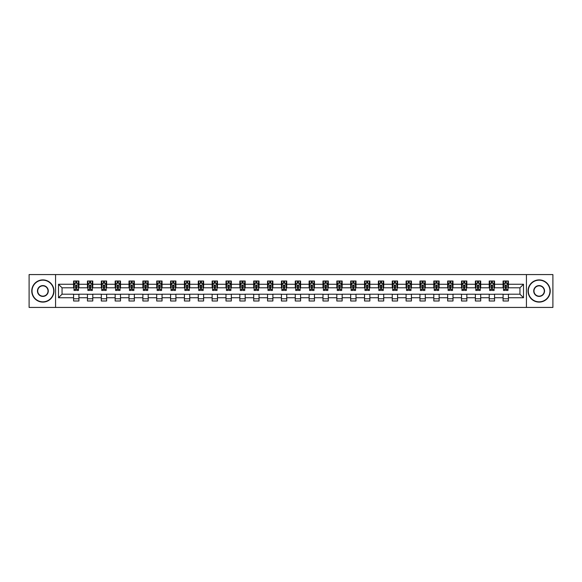 <?xml version="1.0" encoding="UTF-8"?>
<svg xmlns="http://www.w3.org/2000/svg" width="582" height="582" viewBox="0 0 582 582"><rect width="100%" height="100%" fill="white"/><g stroke="black" fill="none" stroke-linecap="round" stroke-linejoin="round"><path stroke-width="0.87" d="M526.434 307.427L552.9 307.427L552.9 274.573L526.434 274.573L526.434 307.427L55.566 307.427L55.566 274.573L29.1 274.573L29.1 307.427L55.566 307.427M526.434 274.573L55.566 274.573M508.406 284.249L508.406 281.011L503.081 281.011L503.081 284.249L494.555 284.249L494.555 281.011L489.222 281.011L489.222 284.249L480.696 284.249L480.696 281.011L475.37 281.011L475.37 284.249L466.844 284.249L466.844 281.011L461.511 281.011L461.511 284.249L452.992 284.249L452.992 281.011L447.66 281.011L447.66 284.249L439.134 284.249L439.134 281.011L433.808 281.011L433.808 284.249L425.282 284.249L425.282 281.011L419.949 281.011L419.949 284.249L411.423 284.249L411.423 281.011L406.098 281.011L406.098 284.249L397.571 284.249L397.571 281.011L392.246 281.011L392.246 284.249L383.72 284.249L383.72 281.011L378.387 281.011L378.387 284.249L369.861 284.249L369.861 281.011L364.536 281.011L364.536 284.249L356.009 284.249L356.009 281.011L350.677 281.011L350.677 284.249L342.158 284.249L342.158 281.011L336.825 281.011L336.825 284.249L328.299 284.249L328.299 281.011L322.974 281.011L322.974 284.249L314.447 284.249L314.447 281.011L309.115 281.011L309.115 284.249L300.588 284.249L300.588 281.011L295.263 281.011L295.263 284.249L286.737 284.249L286.737 281.011L281.412 281.011L281.412 284.249L272.885 284.249L272.885 281.011L267.553 281.011L267.553 284.249L259.026 284.249L259.026 281.011L253.701 281.011L253.701 284.249L245.175 284.249L245.175 281.011L239.842 281.011L239.842 284.249L231.323 284.249L231.323 281.011L225.991 281.011L225.991 284.249L217.464 284.249L217.464 281.011L212.139 281.011L212.139 284.249L203.613 284.249L203.613 281.011L198.28 281.011L198.28 284.249L189.754 284.249L189.754 281.011L184.429 281.011L184.429 284.249L175.902 284.249L175.902 281.011L170.577 281.011L170.577 284.249L162.051 284.249L162.051 281.011L156.718 281.011L156.718 284.249L148.192 284.249L148.192 281.011L142.866 281.011L142.866 284.249L134.34 284.249L134.34 281.011L129.008 281.011L129.008 284.249L120.489 284.249L120.489 281.011L115.156 281.011L115.156 284.249L106.63 284.249L106.63 281.011L101.304 281.011L101.304 284.249L92.778 284.249L92.778 281.011L87.446 281.011L87.446 284.249L78.919 284.249L78.919 281.011L73.594 281.011L73.594 284.249L58.498 284.249L58.498 297.751L62.048 294.194L73.594 294.194L73.594 300.989L78.919 300.989L78.919 294.194L87.446 294.194L87.446 300.989L92.778 300.989L92.778 294.194L101.304 294.194L101.304 300.989L106.63 300.989L106.63 294.194L115.156 294.194L115.156 300.989L120.489 300.989L120.489 294.194L129.008 294.194L129.008 300.989L134.34 300.989L134.34 294.194L142.866 294.194L142.866 300.989L148.192 300.989L148.192 294.194L156.718 294.194L156.718 300.989L162.051 300.989L162.051 294.194L170.577 294.194L170.577 300.989L175.902 300.989L175.902 294.194L184.429 294.194L184.429 300.989L189.754 300.989L189.754 294.194L198.28 294.194L198.28 300.989L203.613 300.989L203.613 294.194L212.139 294.194L212.139 300.989L217.464 300.989L217.464 294.194L225.991 294.194L225.991 300.989L231.323 300.989L231.323 294.194L239.842 294.194L239.842 300.989L245.175 300.989L245.175 294.194L253.701 294.194L253.701 300.989L259.026 300.989L259.026 294.194L267.553 294.194L267.553 300.989L272.885 300.989L272.885 294.194L281.412 294.194L281.412 300.989L286.737 300.989L286.737 294.194L295.263 294.194L295.263 300.989L300.588 300.989L300.588 294.194L309.115 294.194L309.115 300.989L314.447 300.989L314.447 294.194L322.974 294.194L322.974 300.989L328.299 300.989L328.299 294.194L336.825 294.194L336.825 300.989L342.158 300.989L342.158 294.194L350.677 294.194L350.677 300.989L356.009 300.989L356.009 294.194L364.536 294.194L364.536 300.989L369.861 300.989L369.861 294.194L378.387 294.194L378.387 300.989L383.72 300.989L383.72 294.194L392.246 294.194L392.246 300.989L397.571 300.989L397.571 294.194L406.098 294.194L406.098 300.989L411.423 300.989L411.423 294.194L419.949 294.194L419.949 300.989L425.282 300.989L425.282 294.194L433.808 294.194L433.808 300.989L439.134 300.989L439.134 294.194L447.66 294.194L447.66 300.989L452.992 300.989L452.992 294.194L461.511 294.194L461.511 300.989L466.844 300.989L466.844 294.194L475.37 294.194L475.37 300.989L480.696 300.989L480.696 294.194L489.222 294.194L489.222 300.989L494.555 300.989L494.555 294.194L503.081 294.194L503.081 300.989L508.406 300.989L508.406 294.194L519.952 294.194L519.952 287.806L508.406 287.806L508.406 284.249L523.502 284.249L523.502 297.751L508.406 297.751M503.081 297.751L494.555 297.751M489.222 297.751L480.696 297.751M475.37 297.751L466.844 297.751M461.511 297.751L452.992 297.751M447.66 297.751L439.134 297.751M433.808 297.751L425.282 297.751M419.949 297.751L411.423 297.751M406.098 297.751L397.571 297.751M392.246 297.751L383.72 297.751M378.387 297.751L369.861 297.751M364.536 297.751L356.009 297.751M350.677 297.751L342.158 297.751M336.825 297.751L328.299 297.751M322.974 297.751L314.447 297.751M309.115 297.751L300.588 297.751M295.263 297.751L286.737 297.751M281.412 297.751L272.885 297.751M267.553 297.751L259.026 297.751M253.701 297.751L245.175 297.751M239.842 297.751L231.323 297.751M225.991 297.751L217.464 297.751M212.139 297.751L203.613 297.751M198.28 297.751L189.754 297.751M184.429 297.751L175.902 297.751M170.577 297.751L162.051 297.751M156.718 297.751L148.192 297.751M142.866 297.751L134.34 297.751M129.008 297.751L120.489 297.751M115.156 297.751L106.63 297.751M101.304 297.751L92.778 297.751M87.446 297.751L78.919 297.751M73.594 297.751L58.498 297.751M503.081 284.249L503.081 287.806L494.555 287.806L494.555 284.249M489.222 284.249L489.222 287.806L480.696 287.806L480.696 284.249M475.37 284.249L475.37 287.806L466.844 287.806L466.844 284.249M461.511 284.249L461.511 287.806L452.992 287.806L452.992 284.249M447.66 284.249L447.66 287.806L439.134 287.806L439.134 284.249M433.808 284.249L433.808 287.806L425.282 287.806L425.282 284.249M419.949 284.249L419.949 287.806L411.423 287.806L411.423 284.249M406.098 284.249L406.098 287.806L397.571 287.806L397.571 284.249M392.246 284.249L392.246 287.806L383.72 287.806L383.72 284.249M378.387 284.249L378.387 287.806L369.861 287.806L369.861 284.249M364.536 284.249L364.536 287.806L356.009 287.806L356.009 284.249M350.677 284.249L350.677 287.806L342.158 287.806L342.158 284.249M336.825 284.249L336.825 287.806L328.299 287.806L328.299 284.249M322.974 284.249L322.974 287.806L314.447 287.806L314.447 284.249M309.115 284.249L309.115 287.806L300.588 287.806L300.588 284.249M295.263 284.249L295.263 287.806L286.737 287.806L286.737 284.249M281.412 284.249L281.412 287.806L272.885 287.806L272.885 284.249M267.553 284.249L267.553 287.806L259.026 287.806L259.026 284.249M253.701 284.249L253.701 287.806L245.175 287.806L245.175 284.249M239.842 284.249L239.842 287.806L231.323 287.806L231.323 284.249M225.991 284.249L225.991 287.806L217.464 287.806L217.464 284.249M212.139 284.249L212.139 287.806L203.613 287.806L203.613 284.249M198.28 284.249L198.28 287.806L189.754 287.806L189.754 284.249M184.429 284.249L184.429 287.806L175.902 287.806L175.902 284.249M170.577 284.249L170.577 287.806L162.051 287.806L162.051 284.249M156.718 284.249L156.718 287.806L148.192 287.806L148.192 284.249M142.866 284.249L142.866 287.806L134.34 287.806L134.34 284.249M129.008 284.249L129.008 287.806L120.489 287.806L120.489 284.249M115.156 284.249L115.156 287.806L106.63 287.806L106.63 284.249M101.304 284.249L101.304 287.806L92.778 287.806L92.778 284.249M87.446 284.249L87.446 287.806L78.919 287.806L78.919 284.249M73.594 284.249L73.594 287.806L62.048 287.806L58.498 284.249M62.048 287.806L62.048 294.194M523.502 297.751L519.952 294.194M519.952 287.806L523.502 284.249M73.594 283.23L74.038 283.23M75.725 283.23L76.788 283.23M78.475 283.23L78.919 283.23M73.594 287.712L74.038 287.712M75.725 287.712L76.788 287.712M78.475 287.712L78.919 287.712M73.594 294.288L78.919 294.288M73.594 298.77L78.919 298.77M87.446 294.288L92.778 294.288M87.446 298.77L92.778 298.77M87.446 283.23L87.889 283.23M89.577 283.23L90.647 283.23M92.334 283.23L92.778 283.23M87.446 287.712L87.889 287.712M89.577 287.712L90.647 287.712M92.334 287.712L92.778 287.712M101.304 294.288L106.63 294.288M101.304 298.77L106.63 298.77M101.304 283.23L101.748 283.23M103.436 283.23L104.498 283.23M106.186 283.23L106.63 283.23M101.304 287.712L101.748 287.712M103.436 287.712L104.498 287.712M106.186 287.712L106.63 287.712M115.156 294.288L120.489 294.288M115.156 298.77L120.489 298.77M115.156 283.23L115.6 283.23M117.288 283.23L118.357 283.23M120.045 283.23L120.489 283.23M115.156 287.712L115.6 287.712M117.288 287.712L118.357 287.712M120.045 287.712L120.489 287.712M129.008 294.288L134.34 294.288M129.008 298.77L134.34 298.77M129.008 283.23L129.459 283.23M131.139 283.23L132.209 283.23M133.896 283.23L134.34 283.23M129.008 287.712L129.459 287.712M131.139 287.712L132.209 287.712M133.896 287.712L134.34 287.712M142.866 294.288L148.192 294.288M142.866 298.77L148.192 298.77M142.866 283.23L143.31 283.23M144.998 283.23L146.06 283.23M147.748 283.23L148.192 283.23M142.866 287.712L143.31 287.712M144.998 287.712L146.06 287.712M147.748 287.712L148.192 287.712M156.718 294.288L162.051 294.288M156.718 298.77L162.051 298.77M156.718 283.23L157.162 283.23M158.85 283.23L159.919 283.23M161.607 283.23L162.051 283.23M156.718 287.712L157.162 287.712M158.85 287.712L159.919 287.712M161.607 287.712L162.051 287.712M170.577 294.288L175.902 294.288M170.577 298.77L175.902 298.77M170.577 283.23L171.021 283.23M172.709 283.23L173.771 283.23M175.458 283.23L175.902 283.23M170.577 287.712L171.021 287.712M172.709 287.712L173.771 287.712M175.458 287.712L175.902 287.712M184.429 294.288L189.754 294.288M184.429 298.77L189.754 298.77M184.429 283.23L184.872 283.23M186.56 283.23L187.622 283.23M189.31 283.23L189.754 283.23M184.429 287.712L184.872 287.712M186.56 287.712L187.622 287.712M189.31 287.712L189.754 287.712M198.28 294.288L203.613 294.288M198.28 298.77L203.613 298.77M198.28 283.23L198.724 283.23M200.412 283.23L201.481 283.23M203.169 283.23L203.613 283.23M198.28 287.712L198.724 287.712M200.412 287.712L201.481 287.712M203.169 287.712L203.613 287.712M212.139 294.288L217.464 294.288M212.139 298.77L217.464 298.77M212.139 283.23L212.583 283.23M214.271 283.23L215.333 283.23M217.021 283.23L217.464 283.23M212.139 287.712L212.583 287.712M214.271 287.712L215.333 287.712M217.021 287.712L217.464 287.712M225.991 294.288L231.323 294.288M225.991 298.77L231.323 298.77M225.991 283.23L226.434 283.23M228.122 283.23L229.192 283.23M230.879 283.23L231.323 283.23M225.991 287.712L226.434 287.712M228.122 287.712L229.192 287.712M230.879 287.712L231.323 287.712M239.842 294.288L245.175 294.288M239.842 298.77L245.175 298.77M239.842 283.23L240.293 283.23M241.974 283.23L243.043 283.23M244.731 283.23L245.175 283.23M239.842 287.712L240.293 287.712M241.974 287.712L243.043 287.712M244.731 287.712L245.175 287.712M253.701 294.288L259.026 294.288M253.701 298.77L259.026 298.77M253.701 283.23L254.145 283.23M255.833 283.23L256.895 283.23M258.583 283.23L259.026 283.23M253.701 287.712L254.145 287.712M255.833 287.712L256.895 287.712M258.583 287.712L259.026 287.712M267.553 294.288L272.885 294.288M267.553 298.77L272.885 298.77M267.553 283.23L267.996 283.23M269.684 283.23L270.754 283.23M272.441 283.23L272.885 283.23M267.553 287.712L267.996 287.712M269.684 287.712L270.754 287.712M272.441 287.712L272.885 287.712M281.412 294.288L286.737 294.288M281.412 298.77L286.737 298.77M281.412 283.23L281.855 283.23M283.543 283.23L284.605 283.23M286.293 283.23L286.737 283.23M281.412 287.712L281.855 287.712M283.543 287.712L284.605 287.712M286.293 287.712L286.737 287.712M295.263 294.288L300.588 294.288M295.263 298.77L300.588 298.77M295.263 283.23L295.707 283.23M297.395 283.23L298.457 283.23M300.145 283.23L300.588 283.23M295.263 287.712L295.707 287.712M297.395 287.712L298.457 287.712M300.145 287.712L300.588 287.712M309.115 294.288L314.447 294.288M309.115 298.77L314.447 298.77M309.115 283.23L309.559 283.23M311.246 283.23L312.316 283.23M314.004 283.23L314.447 283.23M309.115 287.712L309.559 287.712M311.246 287.712L312.316 287.712M314.004 287.712L314.447 287.712M322.974 294.288L328.299 294.288M322.974 298.77L328.299 298.77M322.974 283.23L323.417 283.23M325.105 283.23L326.167 283.23M327.855 283.23L328.299 283.23M322.974 287.712L323.417 287.712M325.105 287.712L326.167 287.712M327.855 287.712L328.299 287.712M336.825 294.288L342.158 294.288M336.825 298.77L342.158 298.77M336.825 283.23L337.269 283.23M338.957 283.23L340.026 283.23M341.707 283.23L342.158 283.23M336.825 287.712L337.269 287.712M338.957 287.712L340.026 287.712M341.707 287.712L342.158 287.712M350.677 294.288L356.009 294.288M350.677 298.77L356.009 298.77M350.677 283.23L351.121 283.23M352.808 283.23L353.878 283.23M355.566 283.23L356.009 283.23M350.677 287.712L351.121 287.712M352.808 287.712L353.878 287.712M355.566 287.712L356.009 287.712M364.536 294.288L369.861 294.288M364.536 298.77L369.861 298.77M364.536 283.23L364.979 283.23M366.667 283.23L367.729 283.23M369.417 283.23L369.861 283.23M364.536 287.712L364.979 287.712M366.667 287.712L367.729 287.712M369.417 287.712L369.861 287.712M378.387 294.288L383.72 294.288M378.387 298.77L383.72 298.77M378.387 283.23L378.831 283.23M380.519 283.23L381.588 283.23M383.276 283.23L383.72 283.23M378.387 287.712L378.831 287.712M380.519 287.712L381.588 287.712M383.276 287.712L383.72 287.712M392.246 294.288L397.571 294.288M392.246 298.77L397.571 298.77M392.246 283.23L392.69 283.23M394.378 283.23L395.44 283.23M397.128 283.23L397.571 283.23M392.246 287.712L392.69 287.712M394.378 287.712L395.44 287.712M397.128 287.712L397.571 287.712M406.098 294.288L411.423 294.288M406.098 298.77L411.423 298.77M406.098 283.23L406.542 283.23M408.229 283.23L409.292 283.23M410.979 283.23L411.423 283.23M406.098 287.712L406.542 287.712M408.229 287.712L409.292 287.712M410.979 287.712L411.423 287.712M419.949 294.288L425.282 294.288M419.949 298.77L425.282 298.77M419.949 283.23L420.393 283.23M422.081 283.23L423.15 283.23M424.838 283.23L425.282 283.23M419.949 287.712L420.393 287.712M422.081 287.712L423.15 287.712M424.838 287.712L425.282 287.712M433.808 294.288L439.134 294.288M433.808 298.77L439.134 298.77M433.808 283.23L434.252 283.23M435.94 283.23L437.002 283.23M438.69 283.23L439.134 283.23M433.808 287.712L434.252 287.712M435.94 287.712L437.002 287.712M438.69 287.712L439.134 287.712M447.66 294.288L452.992 294.288M447.66 298.77L452.992 298.77M447.66 283.23L448.104 283.23M449.791 283.23L450.861 283.23M452.541 283.23L452.992 283.23M447.66 287.712L448.104 287.712M449.791 287.712L450.861 287.712M452.541 287.712L452.992 287.712M461.511 294.288L466.844 294.288M461.511 298.77L466.844 298.77M461.511 283.23L461.955 283.23M463.643 283.23L464.712 283.23M466.4 283.23L466.844 283.23M461.511 287.712L461.955 287.712M463.643 287.712L464.712 287.712M466.4 287.712L466.844 287.712M475.37 294.288L480.696 294.288M475.37 298.77L480.696 298.77M475.37 283.23L475.814 283.23M477.502 283.23L478.564 283.23M480.252 283.23L480.696 283.23M475.37 287.712L475.814 287.712M477.502 287.712L478.564 287.712M480.252 287.712L480.696 287.712M489.222 294.288L494.555 294.288M489.222 298.77L494.555 298.77M489.222 283.23L489.666 283.23M491.353 283.23L492.423 283.23M494.111 283.23L494.555 283.23M489.222 287.712L489.666 287.712M491.353 287.712L492.423 287.712M494.111 287.712L494.555 287.712M503.081 294.288L508.406 294.288M503.081 298.77L508.406 298.77M503.081 283.23L503.525 283.23M505.212 283.23L506.275 283.23M507.962 283.23L508.406 283.23M503.081 287.712L503.525 287.712M505.212 287.712L506.275 287.712M507.962 287.712L508.406 287.712M76.788 282.161L75.725 282.161M78.475 289.356L76.788 289.356L76.788 290.469L78.475 290.469L78.475 285.049L77.588 283.274L74.925 283.274L74.038 285.049L74.038 290.469L75.725 290.469L75.725 289.356L74.038 289.356M74.038 285.049L74.038 281.011M78.475 285.049L78.475 281.011M75.725 283.274L75.725 281.011M76.788 281.011L76.788 283.274M76.788 289.356L76.788 285.718L75.725 285.718L75.725 289.356M42.864 280.168A10.832 10.832 0 0 0 32.032 291A10.832 10.832 0 0 0 42.864 301.832A10.832 10.832 0 0 0 53.697 291A10.832 10.832 0 0 0 42.864 280.168M42.864 302.102A11.102 11.102 0 0 1 31.763 291A11.102 11.102 0 0 1 42.864 279.898A11.102 11.102 0 0 1 53.966 291A11.102 11.102 0 0 1 42.864 302.102M42.864 285.58A5.42 5.42 0 0 1 48.284 291A5.42 5.42 0 0 1 42.864 296.42A5.42 5.42 0 0 1 37.452 291A5.42 5.42 0 0 1 42.864 285.58M42.864 296.151A5.151 5.151 0 0 0 48.015 291A5.151 5.151 0 0 0 42.864 285.849A5.151 5.151 0 0 0 37.714 291A5.151 5.151 0 0 0 42.864 296.151M539.136 280.168A10.832 10.832 0 0 0 528.303 291A10.832 10.832 0 0 0 539.136 301.832A10.832 10.832 0 0 0 549.968 291A10.832 10.832 0 0 0 539.136 280.168M539.136 302.102A11.102 11.102 0 0 1 528.034 291A11.102 11.102 0 0 1 539.136 279.898A11.102 11.102 0 0 1 550.237 291A11.102 11.102 0 0 1 539.136 302.102M539.136 285.58A5.42 5.42 0 0 1 544.548 291A5.42 5.42 0 0 1 539.136 296.42A5.42 5.42 0 0 1 533.716 291A5.42 5.42 0 0 1 539.136 285.58M539.136 296.151A5.151 5.151 0 0 0 544.286 291A5.151 5.151 0 0 0 539.136 285.849A5.151 5.151 0 0 0 533.985 291A5.151 5.151 0 0 0 539.136 296.151M90.647 282.161L89.577 282.161M92.334 289.356L90.647 289.356L90.647 290.469L92.334 290.469L92.334 285.049L91.447 283.274L88.777 283.274L87.889 285.049L87.889 290.469L89.577 290.469L89.577 289.356L87.889 289.356M87.889 285.049L87.889 281.011M92.334 285.049L92.334 281.011M89.577 283.274L89.577 281.011M90.647 281.011L90.647 283.274M90.647 289.356L90.647 285.718L89.577 285.718L89.577 289.356M104.498 282.161L103.436 282.161M106.186 289.356L104.498 289.356L104.498 290.469L106.186 290.469L106.186 285.049L105.298 283.274L102.636 283.274L101.748 285.049L101.748 290.469L103.436 290.469L103.436 289.356L101.748 289.356M101.748 285.049L101.748 281.011M106.186 285.049L106.186 281.011M103.436 283.274L103.436 281.011M104.498 281.011L104.498 283.274M104.498 289.356L104.498 285.718L103.436 285.718L103.436 289.356M118.357 282.161L117.288 282.161M120.045 289.356L118.357 289.356L118.357 290.469L120.045 290.469L120.045 285.049L119.15 283.274L116.487 283.274L115.6 285.049L115.6 290.469L117.288 290.469L117.288 289.356L115.6 289.356M115.6 285.049L115.6 281.011M120.045 285.049L120.045 281.011M117.288 283.274L117.288 281.011M118.357 281.011L118.357 283.274M118.357 289.356L118.357 285.718L117.288 285.718L117.288 289.356M132.209 282.161L131.139 282.161M133.896 289.356L132.209 289.356L132.209 290.469L133.896 290.469L133.896 285.049L133.009 283.274L130.346 283.274L129.459 285.049L129.459 290.469L131.139 290.469L131.139 289.356L129.459 289.356M129.459 285.049L129.459 281.011M133.896 285.049L133.896 281.011M131.139 283.274L131.139 281.011M132.209 281.011L132.209 283.274M132.209 289.356L132.209 285.718L131.139 285.718L131.139 289.356M146.06 282.161L144.998 282.161M147.748 289.356L146.06 289.356L146.06 290.469L147.748 290.469L147.748 285.049L146.86 283.274L144.198 283.274L143.31 285.049L143.31 290.469L144.998 290.469L144.998 289.356L143.31 289.356M143.31 285.049L143.31 281.011M147.748 285.049L147.748 281.011M144.998 283.274L144.998 281.011M146.06 281.011L146.06 283.274M146.06 289.356L146.06 285.718L144.998 285.718L144.998 289.356M159.919 282.161L158.85 282.161M161.607 289.356L159.919 289.356L159.919 290.469L161.607 290.469L161.607 285.049L160.719 283.274L158.049 283.274L157.162 285.049L157.162 290.469L158.85 290.469L158.85 289.356L157.162 289.356M157.162 285.049L157.162 281.011M161.607 285.049L161.607 281.011M158.85 283.274L158.85 281.011M159.919 281.011L159.919 283.274M159.919 289.356L159.919 285.718L158.85 285.718L158.85 289.356M173.771 282.161L172.709 282.161M175.458 289.356L173.771 289.356L173.771 290.469L175.458 290.469L175.458 285.049L174.571 283.274L171.908 283.274L171.021 285.049L171.021 290.469L172.709 290.469L172.709 289.356L171.021 289.356M171.021 285.049L171.021 281.011M175.458 285.049L175.458 281.011M172.709 283.274L172.709 281.011M173.771 281.011L173.771 283.274M173.771 289.356L173.771 285.718L172.709 285.718L172.709 289.356M187.622 282.161L186.56 282.161M189.31 289.356L187.622 289.356L187.622 290.469L189.31 290.469L189.31 285.049L188.423 283.274L185.76 283.274L184.872 285.049L184.872 290.469L186.56 290.469L186.56 289.356L184.872 289.356M184.872 285.049L184.872 281.011M189.31 285.049L189.31 281.011M186.56 283.274L186.56 281.011M187.622 281.011L187.622 283.274M187.622 289.356L187.622 285.718L186.56 285.718L186.56 289.356M201.481 282.161L200.412 282.161M203.169 289.356L201.481 289.356L201.481 290.469L203.169 290.469L203.169 285.049L202.281 283.274L199.611 283.274L198.724 285.049L198.724 290.469L200.412 290.469L200.412 289.356L198.724 289.356M198.724 285.049L198.724 281.011M203.169 285.049L203.169 281.011M200.412 283.274L200.412 281.011M201.481 281.011L201.481 283.274M201.481 289.356L201.481 285.718L200.412 285.718L200.412 289.356M215.333 282.161L214.271 282.161M217.021 289.356L215.333 289.356L215.333 290.469L217.021 290.469L217.021 285.049L216.133 283.274L213.47 283.274L212.583 285.049L212.583 290.469L214.271 290.469L214.271 289.356L212.583 289.356M212.583 285.049L212.583 281.011M217.021 285.049L217.021 281.011M214.271 283.274L214.271 281.011M215.333 281.011L215.333 283.274M215.333 289.356L215.333 285.718L214.271 285.718L214.271 289.356M229.192 282.161L228.122 282.161M230.879 289.356L229.192 289.356L229.192 290.469L230.879 290.469L230.879 285.049L229.985 283.274L227.322 283.274L226.434 285.049L226.434 290.469L228.122 290.469L228.122 289.356L226.434 289.356M226.434 285.049L226.434 281.011M230.879 285.049L230.879 281.011M228.122 283.274L228.122 281.011M229.192 281.011L229.192 283.274M229.192 289.356L229.192 285.718L228.122 285.718L228.122 289.356M243.043 282.161L241.974 282.161M244.731 289.356L243.043 289.356L243.043 290.469L244.731 290.469L244.731 285.049L243.843 283.274L241.181 283.274L240.293 285.049L240.293 290.469L241.974 290.469L241.974 289.356L240.293 289.356M240.293 285.049L240.293 281.011M244.731 285.049L244.731 281.011M241.974 283.274L241.974 281.011M243.043 281.011L243.043 283.274M243.043 289.356L243.043 285.718L241.974 285.718L241.974 289.356M256.895 282.161L255.833 282.161M258.583 289.356L256.895 289.356L256.895 290.469L258.583 290.469L258.583 285.049L257.695 283.274L255.032 283.274L254.145 285.049L254.145 290.469L255.833 290.469L255.833 289.356L254.145 289.356M254.145 285.049L254.145 281.011M258.583 285.049L258.583 281.011M255.833 283.274L255.833 281.011M256.895 281.011L256.895 283.274M256.895 289.356L256.895 285.718L255.833 285.718L255.833 289.356M270.754 282.161L269.684 282.161M272.441 289.356L270.754 289.356L270.754 290.469L272.441 290.469L272.441 285.049L271.554 283.274L268.884 283.274L267.996 285.049L267.996 290.469L269.684 290.469L269.684 289.356L267.996 289.356M267.996 285.049L267.996 281.011M272.441 285.049L272.441 281.011M269.684 283.274L269.684 281.011M270.754 281.011L270.754 283.274M270.754 289.356L270.754 285.718L269.684 285.718L269.684 289.356M284.605 282.161L283.543 282.161M286.293 289.356L284.605 289.356L284.605 290.469L286.293 290.469L286.293 285.049L285.406 283.274L282.743 283.274L281.855 285.049L281.855 290.469L283.543 290.469L283.543 289.356L281.855 289.356M281.855 285.049L281.855 281.011M286.293 285.049L286.293 281.011M283.543 283.274L283.543 281.011M284.605 281.011L284.605 283.274M284.605 289.356L284.605 285.718L283.543 285.718L283.543 289.356M298.457 282.161L297.395 282.161M300.145 289.356L298.457 289.356L298.457 290.469L300.145 290.469L300.145 285.049L299.257 283.274L296.594 283.274L295.707 285.049L295.707 290.469L297.395 290.469L297.395 289.356L295.707 289.356M295.707 285.049L295.707 281.011M300.145 285.049L300.145 281.011M297.395 283.274L297.395 281.011M298.457 281.011L298.457 283.274M298.457 289.356L298.457 285.718L297.395 285.718L297.395 289.356M312.316 282.161L311.246 282.161M314.004 289.356L312.316 289.356L312.316 290.469L314.004 290.469L314.004 285.049L313.116 283.274L310.446 283.274L309.559 285.049L309.559 290.469L311.246 290.469L311.246 289.356L309.559 289.356M309.559 285.049L309.559 281.011M314.004 285.049L314.004 281.011M311.246 283.274L311.246 281.011M312.316 281.011L312.316 283.274M312.316 289.356L312.316 285.718L311.246 285.718L311.246 289.356M326.167 282.161L325.105 282.161M327.855 289.356L326.167 289.356L326.167 290.469L327.855 290.469L327.855 285.049L326.968 283.274L324.305 283.274L323.417 285.049L323.417 290.469L325.105 290.469L325.105 289.356L323.417 289.356M323.417 285.049L323.417 281.011M327.855 285.049L327.855 281.011M325.105 283.274L325.105 281.011M326.167 281.011L326.167 283.274M326.167 289.356L326.167 285.718L325.105 285.718L325.105 289.356M340.026 282.161L338.957 282.161M341.707 289.356L340.026 289.356L340.026 290.469L341.707 290.469L341.707 285.049L340.819 283.274L338.157 283.274L337.269 285.049L337.269 290.469L338.957 290.469L338.957 289.356L337.269 289.356M337.269 285.049L337.269 281.011M341.707 285.049L341.707 281.011M338.957 283.274L338.957 281.011M340.026 281.011L340.026 283.274M340.026 289.356L340.026 285.718L338.957 285.718L338.957 289.356M353.878 282.161L352.808 282.161M355.566 289.356L353.878 289.356L353.878 290.469L355.566 290.469L355.566 285.049L354.678 283.274L352.015 283.274L351.121 285.049L351.121 290.469L352.808 290.469L352.808 289.356L351.121 289.356M351.121 285.049L351.121 281.011M355.566 285.049L355.566 281.011M352.808 283.274L352.808 281.011M353.878 281.011L353.878 283.274M353.878 289.356L353.878 285.718L352.808 285.718L352.808 289.356M367.729 282.161L366.667 282.161M369.417 289.356L367.729 289.356L367.729 290.469L369.417 290.469L369.417 285.049L368.53 283.274L365.867 283.274L364.979 285.049L364.979 290.469L366.667 290.469L366.667 289.356L364.979 289.356M364.979 285.049L364.979 281.011M369.417 285.049L369.417 281.011M366.667 283.274L366.667 281.011M367.729 281.011L367.729 283.274M367.729 289.356L367.729 285.718L366.667 285.718L366.667 289.356M381.588 282.161L380.519 282.161M383.276 289.356L381.588 289.356L381.588 290.469L383.276 290.469L383.276 285.049L382.389 283.274L379.719 283.274L378.831 285.049L378.831 290.469L380.519 290.469L380.519 289.356L378.831 289.356M378.831 285.049L378.831 281.011M383.276 285.049L383.276 281.011M380.519 283.274L380.519 281.011M381.588 281.011L381.588 283.274M381.588 289.356L381.588 285.718L380.519 285.718L380.519 289.356M395.44 282.161L394.378 282.161M397.128 289.356L395.44 289.356L395.44 290.469L397.128 290.469L397.128 285.049L396.24 283.274L393.578 283.274L392.69 285.049L392.69 290.469L394.378 290.469L394.378 289.356L392.69 289.356M392.69 285.049L392.69 281.011M397.128 285.049L397.128 281.011M394.378 283.274L394.378 281.011M395.44 281.011L395.44 283.274M395.44 289.356L395.44 285.718L394.378 285.718L394.378 289.356M409.292 282.161L408.229 282.161M410.979 289.356L409.292 289.356L409.292 290.469L410.979 290.469L410.979 285.049L410.092 283.274L407.429 283.274L406.542 285.049L406.542 290.469L408.229 290.469L408.229 289.356L406.542 289.356M406.542 285.049L406.542 281.011M410.979 285.049L410.979 281.011M408.229 283.274L408.229 281.011M409.292 281.011L409.292 283.274M409.292 289.356L409.292 285.718L408.229 285.718L408.229 289.356M423.15 282.161L422.081 282.161M424.838 289.356L423.15 289.356L423.15 290.469L424.838 290.469L424.838 285.049L423.951 283.274L421.281 283.274L420.393 285.049L420.393 290.469L422.081 290.469L422.081 289.356L420.393 289.356M420.393 285.049L420.393 281.011M424.838 285.049L424.838 281.011M422.081 283.274L422.081 281.011M423.15 281.011L423.15 283.274M423.15 289.356L423.15 285.718L422.081 285.718L422.081 289.356M437.002 282.161L435.94 282.161M438.69 289.356L437.002 289.356L437.002 290.469L438.69 290.469L438.69 285.049L437.802 283.274L435.14 283.274L434.252 285.049L434.252 290.469L435.94 290.469L435.94 289.356L434.252 289.356M434.252 285.049L434.252 281.011M438.69 285.049L438.69 281.011M435.94 283.274L435.94 281.011M437.002 281.011L437.002 283.274M437.002 289.356L437.002 285.718L435.94 285.718L435.94 289.356M450.861 282.161L449.791 282.161M452.541 289.356L450.861 289.356L450.861 290.469L452.541 290.469L452.541 285.049L451.654 283.274L448.991 283.274L448.104 285.049L448.104 290.469L449.791 290.469L449.791 289.356L448.104 289.356M448.104 285.049L448.104 281.011M452.541 285.049L452.541 281.011M449.791 283.274L449.791 281.011M450.861 281.011L450.861 283.274M450.861 289.356L450.861 285.718L449.791 285.718L449.791 289.356M464.712 282.161L463.643 282.161M466.4 289.356L464.712 289.356L464.712 290.469L466.4 290.469L466.4 285.049L465.513 283.274L462.85 283.274L461.955 285.049L461.955 290.469L463.643 290.469L463.643 289.356L461.955 289.356M461.955 285.049L461.955 281.011M466.4 285.049L466.4 281.011M463.643 283.274L463.643 281.011M464.712 281.011L464.712 283.274M464.712 289.356L464.712 285.718L463.643 285.718L463.643 289.356M478.564 282.161L477.502 282.161M480.252 289.356L478.564 289.356L478.564 290.469L480.252 290.469L480.252 285.049L479.364 283.274L476.702 283.274L475.814 285.049L475.814 290.469L477.502 290.469L477.502 289.356L475.814 289.356M475.814 285.049L475.814 281.011M480.252 285.049L480.252 281.011M477.502 283.274L477.502 281.011M478.564 281.011L478.564 283.274M478.564 289.356L478.564 285.718L477.502 285.718L477.502 289.356M492.423 282.161L491.353 282.161M494.111 289.356L492.423 289.356L492.423 290.469L494.111 290.469L494.111 285.049L493.223 283.274L490.553 283.274L489.666 285.049L489.666 290.469L491.353 290.469L491.353 289.356L489.666 289.356M489.666 285.049L489.666 281.011M494.111 285.049L494.111 281.011M491.353 283.274L491.353 281.011M492.423 281.011L492.423 283.274M492.423 289.356L492.423 285.718L491.353 285.718L491.353 289.356M506.275 282.161L505.212 282.161M507.962 289.356L506.275 289.356L506.275 290.469L507.962 290.469L507.962 285.049L507.075 283.274L504.412 283.274L503.525 285.049L503.525 290.469L505.212 290.469L505.212 289.356L503.525 289.356M503.525 285.049L503.525 281.011M507.962 285.049L507.962 281.011M505.212 283.274L505.212 281.011M506.275 281.011L506.275 283.274M506.275 289.356L506.275 285.718L505.212 285.718L505.212 289.356M78.454 285.005L74.059 285.005M74.038 283.383L74.874 283.383M77.646 283.383L78.475 283.383M75.725 286.97L74.038 286.97M78.475 286.97L76.788 286.97M76.788 282.728L75.725 282.728M92.312 285.005L87.911 285.005M87.889 283.383L88.726 283.383M91.498 283.383L92.334 283.383M89.577 286.97L87.889 286.97M92.334 286.97L90.647 286.97M90.647 282.728L89.577 282.728M106.164 285.005L101.77 285.005M101.748 283.383L102.585 283.383M105.349 283.383L106.186 283.383M103.436 286.97L101.748 286.97M106.186 286.97L104.498 286.97M104.498 282.728L103.436 282.728M120.016 285.005L115.622 285.005M115.6 283.383L116.436 283.383M119.208 283.383L120.045 283.383M117.288 286.97L115.6 286.97M120.045 286.97L118.357 286.97M118.357 282.728L117.288 282.728M133.875 285.005L129.48 285.005M129.459 283.383L130.288 283.383M133.06 283.383L133.896 283.383M131.139 286.97L129.459 286.97M133.896 286.97L132.209 286.97M132.209 282.728L131.139 282.728M147.726 285.005L143.332 285.005M143.31 283.383L144.147 283.383M146.919 283.383L147.748 283.383M144.998 286.97L143.31 286.97M147.748 286.97L146.06 286.97M146.06 282.728L144.998 282.728M161.585 285.005L157.184 285.005M157.162 283.383L157.998 283.383M160.77 283.383L161.607 283.383M158.85 286.97L157.162 286.97M161.607 286.97L159.919 286.97M159.919 282.728L158.85 282.728M175.437 285.005L171.043 285.005M171.021 283.383L171.85 283.383M174.622 283.383L175.458 283.383M172.709 286.97L171.021 286.97M175.458 286.97L173.771 286.97M173.771 282.728L172.709 282.728M189.288 285.005L184.894 285.005M184.872 283.383L185.709 283.383M188.481 283.383L189.31 283.383M186.56 286.97L184.872 286.97M189.31 286.97L187.622 286.97M187.622 282.728L186.56 282.728M203.147 285.005L198.746 285.005M198.724 283.383L199.561 283.383M202.332 283.383L203.169 283.383M200.412 286.97L198.724 286.97M203.169 286.97L201.481 286.97M201.481 282.728L200.412 282.728M216.999 285.005L212.605 285.005M212.583 283.383L213.419 283.383M216.184 283.383L217.021 283.383M214.271 286.97L212.583 286.97M217.021 286.97L215.333 286.97M215.333 282.728L214.271 282.728M230.85 285.005L226.456 285.005M226.434 283.383L227.271 283.383M230.043 283.383L230.879 283.383M228.122 286.97L226.434 286.97M230.879 286.97L229.192 286.97M229.192 282.728L228.122 282.728M244.709 285.005L240.315 285.005M240.293 283.383L241.123 283.383M243.894 283.383L244.731 283.383M241.974 286.97L240.293 286.97M244.731 286.97L243.043 286.97M243.043 282.728L241.974 282.728M258.561 285.005L254.167 285.005M254.145 283.383L254.981 283.383M257.753 283.383L258.583 283.383M255.833 286.97L254.145 286.97M258.583 286.97L256.895 286.97M256.895 282.728L255.833 282.728M272.42 285.005L268.018 285.005M267.996 283.383L268.833 283.383M271.605 283.383L272.441 283.383M269.684 286.97L267.996 286.97M272.441 286.97L270.754 286.97M270.754 282.728L269.684 282.728M286.271 285.005L281.877 285.005M281.855 283.383L282.685 283.383M285.456 283.383L286.293 283.383M283.543 286.97L281.855 286.97M286.293 286.97L284.605 286.97M284.605 282.728L283.543 282.728M300.123 285.005L295.729 285.005M295.707 283.383L296.544 283.383M299.315 283.383L300.145 283.383M297.395 286.97L295.707 286.97M300.145 286.97L298.457 286.97M298.457 282.728L297.395 282.728M313.982 285.005L309.58 285.005M309.559 283.383L310.395 283.383M313.167 283.383L314.004 283.383M311.246 286.97L309.559 286.97M314.004 286.97L312.316 286.97M312.316 282.728L311.246 282.728M327.833 285.005L323.439 285.005M323.417 283.383L324.247 283.383M327.019 283.383L327.855 283.383M325.105 286.97L323.417 286.97M327.855 286.97L326.167 286.97M326.167 282.728L325.105 282.728M341.685 285.005L337.291 285.005M337.269 283.383L338.106 283.383M340.877 283.383L341.707 283.383M338.957 286.97L337.269 286.97M341.707 286.97L340.026 286.97M340.026 282.728L338.957 282.728M355.544 285.005L351.15 285.005M351.121 283.383L351.957 283.383M354.729 283.383L355.566 283.383M352.808 286.97L351.121 286.97M355.566 286.97L353.878 286.97M353.878 282.728L352.808 282.728M369.395 285.005L365.001 285.005M364.979 283.383L365.816 283.383M368.581 283.383L369.417 283.383M366.667 286.97L364.979 286.97M369.417 286.97L367.729 286.97M367.729 282.728L366.667 282.728M383.254 285.005L378.853 285.005M378.831 283.383L379.668 283.383M382.439 283.383L383.276 283.383M380.519 286.97L378.831 286.97M383.276 286.97L381.588 286.97M381.588 282.728L380.519 282.728M397.106 285.005L392.712 285.005M392.69 283.383L393.519 283.383M396.291 283.383L397.128 283.383M394.378 286.97L392.69 286.97M397.128 286.97L395.44 286.97M395.44 282.728L394.378 282.728M410.957 285.005L406.563 285.005M406.542 283.383L407.378 283.383M410.15 283.383L410.979 283.383M408.229 286.97L406.542 286.97M410.979 286.97L409.292 286.97M409.292 282.728L408.229 282.728M424.816 285.005L420.415 285.005M420.393 283.383L421.23 283.383M424.002 283.383L424.838 283.383M422.081 286.97L420.393 286.97M424.838 286.97L423.15 286.97M423.15 282.728L422.081 282.728M438.668 285.005L434.274 285.005M434.252 283.383L435.081 283.383M437.853 283.383L438.69 283.383M435.94 286.97L434.252 286.97M438.69 286.97L437.002 286.97M437.002 282.728L435.94 282.728M452.52 285.005L448.125 285.005M448.104 283.383L448.94 283.383M451.712 283.383L452.541 283.383M449.791 286.97L448.104 286.97M452.541 286.97L450.861 286.97M450.861 282.728L449.791 282.728M466.378 285.005L461.984 285.005M461.955 283.383L462.792 283.383M465.564 283.383L466.4 283.383M463.643 286.97L461.955 286.97M466.4 286.97L464.712 286.97M464.712 282.728L463.643 282.728M480.23 285.005L475.836 285.005M475.814 283.383L476.651 283.383M479.415 283.383L480.252 283.383M477.502 286.97L475.814 286.97M480.252 286.97L478.564 286.97M478.564 282.728L477.502 282.728M494.089 285.005L489.688 285.005M489.666 283.383L490.502 283.383M493.274 283.383L494.111 283.383M491.353 286.97L489.666 286.97M494.111 286.97L492.423 286.97M492.423 282.728L491.353 282.728M507.941 285.005L503.546 285.005M503.525 283.383L504.354 283.383M507.126 283.383L507.962 283.383M505.212 286.97L503.525 286.97M507.962 286.97L506.275 286.97M506.275 282.728L505.212 282.728"/></g></svg>
